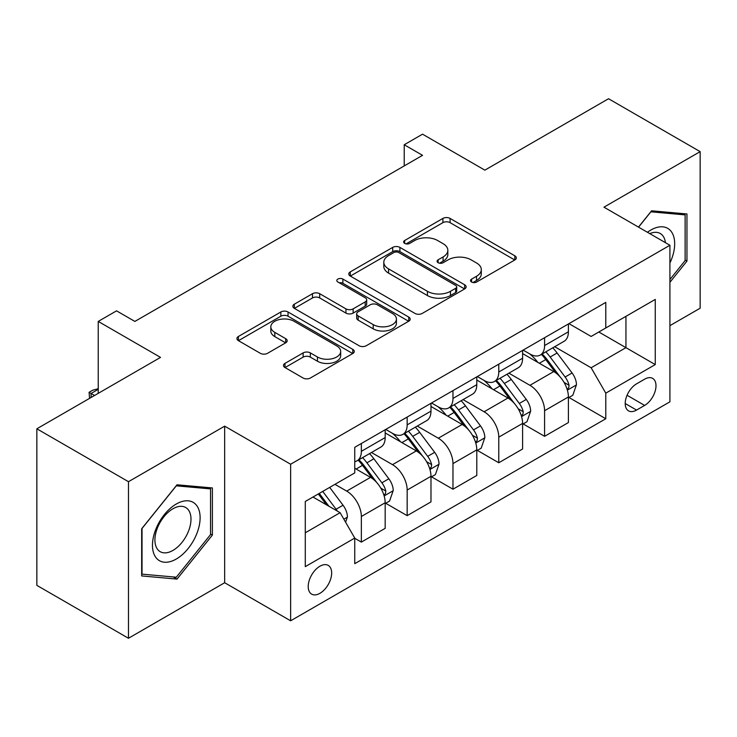 <?xml version="1.0" encoding="UTF-8"?>
<svg xmlns="http://www.w3.org/2000/svg" width="737" height="737" viewBox="0 0 737 737"><rect width="100%" height="100%" fill="white"/><g stroke="black" fill="none" stroke-linecap="round" stroke-linejoin="round"><path stroke-width="1.11" d="M471.579 282.022A3.565 2.054 0 0 0 476.618 282.022L514.831 259.958A5.085 2.939 0 0 0 516.324 257.886A5.085 2.939 0 0 0 514.831 255.803L450.086 218.428A5.085 2.939 0 0 0 442.891 218.428L404.677 240.492A3.565 2.054 0 0 0 403.627 241.948A3.565 2.054 0 0 0 404.677 243.394A3.565 2.054 0 0 0 409.708 243.394L414.655 240.538A16.278 9.397 0 0 1 437.677 240.538L443.075 243.661A16.278 9.397 0 0 1 447.838 250.304A16.278 9.397 0 0 1 443.075 256.946L438.128 259.802A3.565 2.054 0 0 0 437.087 261.257A3.565 2.054 0 0 0 438.128 262.713A3.565 2.054 0 0 0 443.158 262.713L448.105 259.857A16.278 9.397 0 0 1 471.127 259.857L476.526 262.971A16.278 9.397 0 0 1 481.298 269.613A16.278 9.397 0 0 1 476.526 276.264L471.579 279.12A3.565 2.054 0 0 0 470.538 280.576A3.565 2.054 0 0 0 471.579 282.022L471.579 279.12M319.941 593.303A16.582 9.572 120 0 0 330.775 578.683A16.582 9.572 120 0 0 328.232 565.399A16.582 9.572 120 0 0 319.941 566.219A16.582 9.572 120 0 0 309.107 580.83A16.582 9.572 120 0 0 311.65 594.123A16.582 9.572 120 0 0 319.941 593.303M284.979 363.387A5.085 2.939 0 0 0 283.487 365.46A5.085 2.939 0 0 0 284.979 367.533L303.147 378.026A5.085 2.939 0 0 0 310.341 378.026L352.783 353.52A5.085 2.939 0 0 0 354.276 351.438A5.085 2.939 0 0 0 352.783 349.366L288.038 311.981A5.085 2.939 0 0 0 280.843 311.981L238.401 336.487A5.085 2.939 0 0 0 236.909 338.569A5.085 2.939 0 0 0 238.401 340.641L260.336 353.309A5.085 2.939 0 0 0 267.531 353.309L285.698 342.825A5.085 2.939 0 0 0 287.19 340.743A5.085 2.939 0 0 0 285.698 338.67L274.818 332.387A13.607 7.858 0 0 1 270.829 326.832A13.607 7.858 0 0 1 279.231 319.572A13.607 7.858 0 0 1 294.063 321.277L336.689 345.883A13.607 7.858 0 0 1 340.678 351.438A13.607 7.858 0 0 1 332.276 358.698A13.607 7.858 0 0 1 317.444 356.994L310.341 352.894A5.085 2.939 0 0 0 303.147 352.894L284.979 363.387L284.979 367.533M669.915 325.653L700.15 308.204L700.15 151.638L608.532 98.74L484.854 170.146L422.55 134.18L404.226 144.756L422.55 155.332L134.88 321.424L116.557 310.848L98.233 321.424L98.233 393.355M128.468 481.694L128.468 638.26L224.665 582.718L224.665 426.152L128.468 481.694L36.85 428.796L160.528 357.39L98.233 321.424M224.665 426.152L290.627 464.236L669.915 245.255L669.915 401.822L290.627 620.803L290.627 464.236M700.15 151.638L603.953 207.171L669.915 245.255M415.014 313.437A5.085 2.939 0 0 0 422.209 313.437L464.651 288.932A5.085 2.939 0 0 0 466.143 286.85A5.085 2.939 0 0 0 464.651 284.777L399.905 247.392A5.085 2.939 0 0 0 392.71 247.392L350.268 271.898A5.085 2.939 0 0 0 348.776 273.98A5.085 2.939 0 0 0 350.268 276.053L415.014 313.437M339.278 282.796A3.565 2.054 0 0 1 342.889 283.294L342.889 279.065L408.722 317.067A5.085 2.939 0 0 1 410.214 319.149A5.085 2.939 0 0 1 408.722 321.221L366.271 345.727A5.085 2.939 0 0 1 359.085 345.727L294.33 308.352L294.33 304.197A5.085 2.939 0 0 0 292.847 306.27A5.085 2.939 0 0 0 294.33 308.352M294.33 304.197L312.497 293.704A5.085 2.939 0 0 1 319.692 293.704L345.948 308.867A5.085 2.939 0 0 0 353.143 308.867L365.193 301.912A5.085 2.939 0 0 0 366.685 299.83A5.085 2.939 0 0 0 365.193 297.757L337.859 281.976A3.565 2.054 0 0 1 336.818 280.521A3.565 2.054 0 0 1 339.011 278.623A3.565 2.054 0 0 1 342.889 279.065M128.468 638.26L36.85 585.362L36.85 428.796M644.626 379.187L636.565 383.839A16.067 9.277 120 0 0 626.072 397.998A16.067 9.277 120 0 0 628.532 410.868A16.067 9.277 120 0 0 636.565 410.076L644.626 405.424A16.067 9.277 120 0 0 655.129 391.264A16.067 9.277 120 0 0 652.66 378.385A16.067 9.277 120 0 0 644.626 379.187M568.955 323.644L591.129 336.45L605.786 327.983L605.786 302.382L354.755 447.313L354.755 472.914L305.284 501.473L305.284 566.642L354.755 538.074L354.755 563.676L605.786 418.754L605.786 393.153L591.129 367.763L554.685 346.722M605.786 327.983L655.257 299.415L655.257 364.585L605.786 393.153M224.665 582.718L290.627 620.803M404.226 144.756L404.226 165.917M598.822 332L625.943 347.661L625.943 316.348L655.257 299.415M591.129 367.763L625.943 347.661L655.257 364.585M305.284 532.787L340.098 512.685L312.976 497.033M354.755 538.286L361.351 542.1L361.351 516.499A20.728 11.967 -120 0 0 346.694 491.109L334.967 484.338M361.351 542.1L385.175 528.346L385.175 502.745A20.728 11.967 -120 0 0 370.518 477.355L354.755 468.262M385.727 503.279L407.165 515.651L407.165 490.05A20.728 11.967 -120 0 0 392.508 464.66L371.457 452.509M407.165 515.651L430.979 501.897L430.979 476.295A20.728 11.967 -120 0 0 416.322 450.906L385.175 432.923M431.532 476.83L452.969 489.202L452.969 463.601A20.728 11.967 -120 0 0 438.312 438.211L417.262 426.06M452.969 489.202L476.793 475.457L476.793 449.856A20.728 11.967 -120 0 0 462.136 424.466L430.979 406.474M477.336 450.381L498.774 462.762L498.774 437.161A20.728 11.967 -120 0 0 484.117 411.771L463.076 399.62M498.774 462.762L522.597 449.008L522.597 423.407A20.728 11.967 -120 0 0 507.94 398.017L476.793 380.034M523.15 423.932L544.588 436.313L544.588 410.712A20.728 11.967 -120 0 0 529.931 385.322L508.88 373.171M544.588 436.313L568.402 422.559L568.402 396.957A20.728 11.967 -120 0 0 553.745 371.568L522.597 353.585M523.15 350.093L529.931 354.009A20.728 11.967 -120 0 0 540.295 355.031A20.728 11.967 -120 0 0 544.588 345.542L544.588 337.712M477.336 376.543L484.117 380.458A20.728 11.967 -120 0 0 494.481 381.48A20.728 11.967 -120 0 0 498.774 371.992L498.774 364.161M431.532 402.982L438.312 406.898A20.728 11.967 -120 0 0 448.676 407.93A20.728 11.967 -120 0 0 452.969 398.441L452.969 390.61M385.727 429.431L392.508 433.347A20.728 11.967 -120 0 0 402.872 434.379A20.728 11.967 -120 0 0 407.165 424.88L407.165 417.059M568.955 397.483L605.786 418.754M540.295 355.031L564.109 341.277A20.728 11.967 -120 0 0 568.402 331.788L568.402 323.967M494.481 381.48L518.304 367.726A20.728 11.967 -120 0 0 522.597 358.237L522.597 350.407M448.676 407.93L472.5 394.175A20.728 11.967 -120 0 0 476.793 384.686L476.793 376.856M402.872 434.379L426.686 420.624A20.728 11.967 -120 0 0 430.979 411.135L430.979 403.305M354.755 461.657A20.728 11.967 -120 0 0 357.058 460.818L380.882 447.073A20.728 11.967 -120 0 0 385.175 437.575L385.175 429.754M357.058 460.818A20.728 11.967 -120 0 0 361.351 451.33L361.351 443.499M340.098 512.685L354.755 538.074M669.915 282.308L686.958 261.11L686.958 213.96L651.591 210.8L638.482 227.107M141.661 575.938L177.018 579.098L212.385 535.099L212.385 487.949L177.018 484.789L141.661 528.779L141.661 575.938M685.124 260.05L686.958 261.11M210.552 534.039L212.385 535.099M173.287 576.933L177.018 579.098M473.007 282.529L476.526 280.493A16.278 9.397 0 0 0 481.298 273.851L481.298 269.613M447.838 250.304L447.838 254.532A16.278 9.397 0 0 1 443.075 261.184L439.547 263.21M514.767 259.995L450.086 222.657A5.085 2.939 0 0 0 442.891 222.657L406.096 243.901M464.586 288.968L399.905 251.63A5.085 2.939 0 0 0 392.71 251.63L350.333 276.089M455.659 288.305A3.565 2.054 0 0 0 456.71 286.85A3.565 2.054 0 0 0 455.659 285.403L398.828 252.588A3.565 2.054 0 0 0 393.788 252.588L388.574 255.601A16.278 9.397 0 0 0 383.811 262.243A16.278 9.397 0 0 0 388.574 268.894L427.423 291.318A16.278 9.397 0 0 0 450.445 291.318L455.659 288.305L455.659 292.543A3.565 2.054 0 0 0 456.71 291.087L456.71 286.85M383.811 262.243L383.811 266.472A16.278 9.397 0 0 0 388.574 273.123L388.574 268.894M455.659 292.543L450.445 295.546A16.278 9.397 0 0 1 427.423 295.546L388.574 273.123M294.404 308.388L312.497 297.941L312.497 293.704M366.685 299.83L366.685 304.068A5.085 2.939 0 0 1 365.193 306.141L353.143 313.096A5.085 2.939 0 0 1 345.948 313.096L319.692 297.941A5.085 2.939 0 0 0 312.497 297.941M342.889 283.294L408.648 321.268M373.198 324.602A13.607 7.858 0 0 0 388.031 326.307A13.607 7.858 0 0 0 396.432 319.047A13.607 7.858 0 0 0 392.443 313.492L377.427 304.814A5.085 2.939 0 0 0 370.232 304.814L358.182 311.779A5.085 2.939 0 0 0 356.69 313.851A5.085 2.939 0 0 0 358.182 315.924L373.198 324.602L373.198 328.831A13.607 7.858 0 0 0 388.031 330.535A13.607 7.858 0 0 0 396.432 323.276L396.432 319.047M356.69 313.851L356.69 318.08A5.085 2.939 0 0 0 358.182 320.162L358.182 315.924M373.198 328.831L358.182 320.162M340.678 351.438L340.678 355.676A13.607 7.858 0 0 1 332.276 362.936A13.607 7.858 0 0 1 317.444 361.231L310.341 357.123A5.085 2.939 0 0 0 303.147 357.123L285.044 367.579M270.829 326.832L270.829 331.06A13.607 7.858 0 0 0 274.818 336.616L274.818 332.387M285.634 342.862L274.818 336.616M352.719 353.557L288.038 316.219A5.085 2.939 0 0 0 280.843 316.219L238.466 340.678M568.402 397.805L572.806 395.262L576.463 384.686A13.736 7.932 -120 0 0 572.087 372.986L557.108 353.005A39.651 22.893 -120 0 0 552.787 347.818M537.89 362.411A39.651 22.893 -120 0 0 529.774 353.917M567.158 389.394L568.752 387.671L569.056 385.267A13.736 7.932 -120 0 0 565.122 377.012L550.152 357.021A39.651 22.893 -120 0 0 545.822 351.844M542.128 353.972A32.907 18.996 60 0 1 547.536 360.117L560.203 377.031M541.428 354.377A39.651 22.893 60 0 1 545.749 359.564L555.707 372.848M522.597 424.254L526.992 421.711L530.658 411.135A13.736 7.932 -120 0 0 526.273 399.436L511.303 379.454A39.651 22.893 -120 0 0 506.973 374.267M492.086 388.86A39.651 22.893 -120 0 0 483.969 380.366M521.345 415.843L522.948 414.111L523.242 411.716A13.736 7.932 -120 0 0 519.318 403.461L504.338 383.47A39.651 22.893 -120 0 0 500.018 378.293M496.323 380.421A32.907 18.996 60 0 1 501.722 386.557L514.398 403.471M495.614 380.826A39.651 22.893 60 0 1 499.944 386.004L509.893 399.297M476.793 450.694L481.187 448.16L484.854 437.575A13.736 7.932 -120 0 0 480.469 425.885L465.498 405.894A39.651 22.893 -120 0 0 461.169 400.716M446.281 415.309A39.651 22.893 -120 0 0 438.156 406.815M475.54 442.283L477.134 440.56L477.438 438.165A13.736 7.932 -120 0 0 473.504 429.901L458.534 409.919A39.651 22.893 -120 0 0 454.204 404.733M450.519 406.861A32.907 18.996 60 0 1 455.917 413.006L468.594 429.92M449.81 407.275A39.651 22.893 60 0 1 454.13 412.453L464.089 425.746M430.979 477.143L435.383 474.61L439.04 464.024A13.736 7.932 -120 0 0 434.664 452.334L419.685 432.343A39.651 22.893 -120 0 0 415.364 427.165M400.467 441.758A39.651 22.893 -120 0 0 392.351 433.264M429.726 468.732L431.329 467.009L431.624 464.614A13.736 7.932 -120 0 0 427.7 456.35L412.72 436.359A39.651 22.893 -120 0 0 408.399 431.182M404.705 433.31A32.907 18.996 60 0 1 410.113 439.455L422.78 456.369M403.996 433.725A39.651 22.893 60 0 1 408.326 438.902L418.284 452.186M385.175 503.592L389.569 501.049L393.236 490.474A13.736 7.932 -120 0 0 388.85 478.783L373.88 458.792A39.651 22.893 -120 0 0 369.55 453.605M383.922 495.181L385.515 493.458L385.82 491.063A13.736 7.932 -120 0 0 381.886 482.799L366.915 462.808A39.651 22.893 -120 0 0 362.586 457.631M358.901 459.759A32.907 18.996 60 0 1 364.299 465.904L376.976 482.818M358.191 460.164A39.651 22.893 60 0 1 362.521 465.351L372.471 478.635M669.915 263.026A33.69 19.448 120 0 0 671.49 231.869A33.69 19.448 120 0 0 647.445 232.284M665.41 242.657A25.509 14.722 120 0 0 663.134 236.172A25.509 14.722 120 0 0 660.269 233.509A25.509 14.722 120 0 0 649.785 233.629M650.789 211.805L685.124 214.9L685.124 260.585L669.915 279.507M682.858 213.592L685.124 214.9M638.555 227.153L650.863 211.841M176.29 504.016A33.69 19.448 120 0 0 152.467 545.269A33.69 19.448 120 0 0 176.29 559.024A33.69 19.448 120 0 0 200.114 517.77A33.69 19.448 120 0 0 176.29 504.016M172.946 508.77A25.509 14.722 120 0 0 156.29 531.239A25.509 14.722 120 0 0 160.196 551.681A25.509 14.722 120 0 0 172.946 550.419A25.509 14.722 120 0 0 189.612 527.941A25.509 14.722 120 0 0 185.706 507.507A25.509 14.722 120 0 0 172.946 508.77M210.552 534.583L176.29 577.209L142.029 574.141L142.029 528.457L176.29 485.83L210.552 488.898L210.552 534.583M208.285 487.581L210.552 488.898M345.598 522.211L347.431 516.923A13.736 7.932 -120 0 0 343.046 505.223L329.679 487.387M337.334 511.091A13.736 7.932 -120 0 0 336.081 509.249L322.723 491.413M319.278 493.394L328.877 506.208M318.32 493.947L326.463 504.817M98.233 389.339L91.084 393.466L94.566 395.474M89.564 398.367L89.076 392.305L92.733 390.186L98.233 388.712M89.076 392.305L91.084 393.466L91.084 397.483M346.694 491.109L370.518 477.355M392.508 464.66L416.322 450.906M438.312 438.211L462.136 424.466M484.117 411.771L507.94 398.017M529.931 385.322L553.745 371.568M544.588 345.542L568.402 331.788M544.588 410.712L568.402 396.957M498.774 437.161L522.597 423.407M498.774 371.992L522.597 358.237M452.969 463.601L476.793 449.856M452.969 398.441L476.793 384.686M407.165 490.05L430.979 476.295M407.165 424.88L430.979 411.135M361.351 516.499L385.175 502.745M361.351 451.33L385.175 437.575M627.058 395.272L644.626 405.424M625.206 403.517L636.565 410.076M476.526 280.493L476.526 276.264M438.128 262.713L438.128 259.802M443.075 261.184L443.075 256.946M404.677 243.394L404.677 240.492M442.891 222.657L442.891 218.428M450.086 222.657L450.086 218.428M514.831 259.958L514.831 255.803M350.268 276.053L350.268 271.898M392.71 251.63L392.71 247.392M399.905 251.63L399.905 247.392M464.651 288.932L464.651 284.777M427.423 295.546L427.423 291.318M450.445 295.546L450.445 291.318M319.692 297.941L319.692 293.704M345.948 313.096L345.948 308.867M353.143 313.096L353.143 308.867M365.193 306.141L365.193 301.912M408.722 321.221L408.722 317.067M303.147 357.123L303.147 352.894M310.341 357.123L310.341 352.894M317.444 361.231L317.444 356.994M285.698 342.825L285.698 338.67M238.401 340.641L238.401 336.487M280.843 316.219L280.843 311.981M288.038 316.219L288.038 311.981M352.783 353.52L352.783 349.366M567.379 390.14L576.38 384.954M550.152 357.021L557.108 353.005M539.355 363.258L545.749 359.564M565.122 377.012L572.087 372.986M564.035 382.374L569.056 385.267M521.575 416.589L530.566 411.393M504.338 383.47L511.303 379.454M493.541 389.707L499.944 386.004M519.318 403.461L526.273 399.436M518.222 408.823L523.242 411.716M475.761 443.038L484.762 437.842M458.534 409.919L465.498 405.894M447.737 416.147L454.13 412.453M473.504 429.901L480.469 425.885M472.417 435.263L477.438 438.165M429.957 469.487L438.957 464.292M412.72 436.359L419.685 432.343M401.923 442.596L408.326 438.902M427.7 456.35L434.664 452.334M426.612 461.712L431.624 464.614M384.152 495.937L393.143 490.741M366.915 462.808L373.88 458.792M356.118 469.045L362.521 465.351M381.886 482.799L388.85 478.783M380.799 488.161L385.82 491.063M343.857 519.198L347.339 517.19M336.081 509.249L343.046 505.223"/></g></svg>

